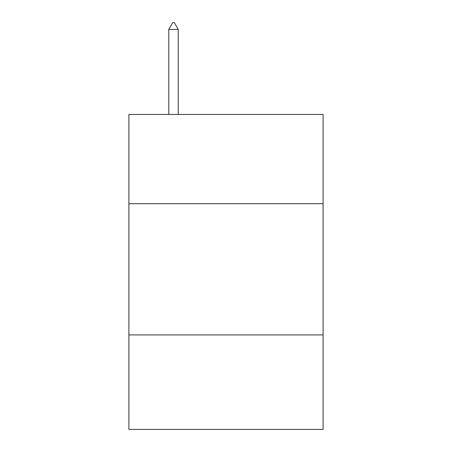 <?xml version="1.0" encoding="UTF-8"?>
<svg xmlns="http://www.w3.org/2000/svg" width="452" height="452" viewBox="0 0 452 452"><rect width="100%" height="100%" fill="white"/><g stroke="black" fill="none" stroke-linecap="round" stroke-linejoin="round"><path stroke-width="0.68" d="M323.107 203.694L323.107 114.458L128.893 114.458L128.893 203.694L323.107 203.694L323.107 429.4L128.893 429.4L128.893 203.694M323.107 334.915L128.893 334.915M178.235 29.425L174.297 22.6L172.72 22.6L168.788 29.425L178.235 29.425L178.235 114.458M168.788 29.425L168.788 114.458"/></g></svg>
